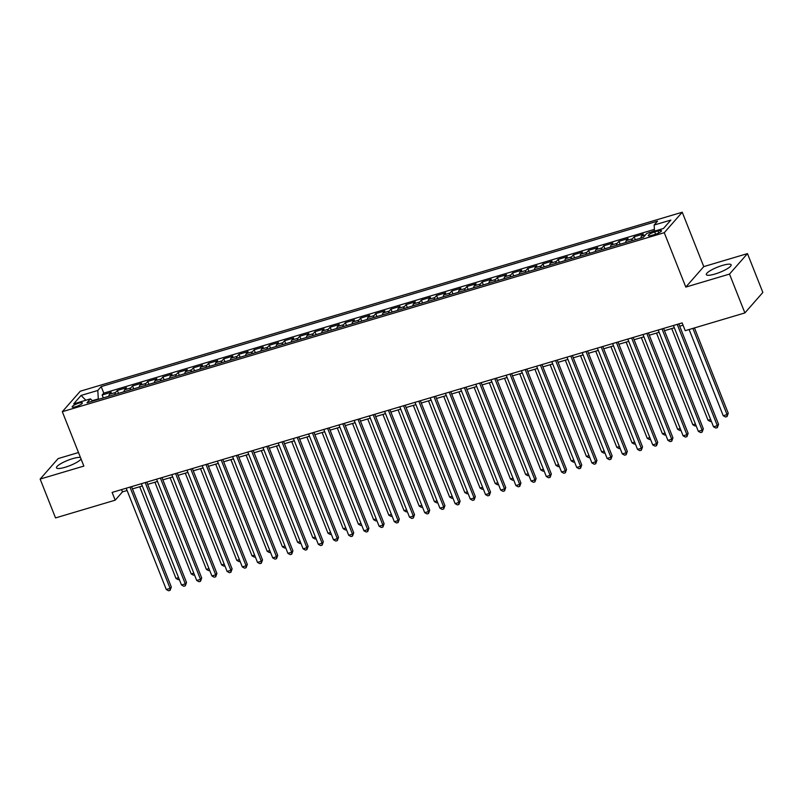 <?xml version="1.0" encoding="UTF-8"?>
<svg xmlns="http://www.w3.org/2000/svg" width="803" height="803" viewBox="0 0 803 803"><rect width="100%" height="100%" fill="white"/><g stroke="black" fill="none" stroke-linecap="round" stroke-linejoin="round"><path stroke-width="1.2" d="M80.451 457.489A13.34 2.841 -21.6 0 0 72.682 458.633A13.34 2.841 -21.6 0 0 56.491 467.868A13.34 2.841 -21.6 0 0 65.103 467.276A13.34 2.841 -21.6 0 0 81.063 459.025M714.941 274.044A13.34 2.841 -21.6 0 0 731.131 264.809A13.34 2.841 -21.6 0 0 722.519 265.402A13.34 2.841 -21.6 0 0 706.329 274.636A13.34 2.841 -21.6 0 0 714.941 274.044M75.693 406.699A5.47 1.164 -21.6 0 0 82.338 402.905A5.47 1.164 -21.6 0 0 78.804 403.156A5.47 1.164 -21.6 0 0 72.16 406.94A5.47 1.164 -21.6 0 0 75.693 406.699M78.493 452.531L58.117 458.593L40.15 479.07L55.527 517.915L115.19 500.179L122.478 491.868L127.085 490.503M682.239 212.223L80.28 391.212L62.323 411.698L664.272 232.699L682.239 212.223L703.769 266.606L685.802 287.083L729.505 274.084L747.473 253.607L703.769 266.606M747.473 253.607L762.85 292.453L744.883 312.929L729.505 274.084M654.495 230.732L649.527 232.629M640.884 238.059A6.846 2.56 -106.6 0 1 641.527 236.082L643.303 234.064L634.179 236.775L635.344 239.706M625.678 242.586A6.846 2.56 73.4 0 1 626.33 240.599L628.097 238.581L618.983 241.291L620.137 244.232M610.481 247.103A6.846 2.56 73.4 0 1 611.123 245.126L612.9 243.098L603.776 245.808L604.94 248.749M595.284 251.62A6.846 2.56 73.4 0 1 595.926 249.643L597.693 247.625L588.579 250.335L589.743 253.266M580.077 256.147A6.846 2.56 73.4 0 1 580.72 254.16L582.496 252.142L573.372 254.852L574.536 257.793M564.88 260.664A6.846 2.56 73.4 0 1 565.523 258.686L567.299 256.659L558.175 259.369L559.34 262.31M549.674 265.181A6.846 2.56 73.4 0 1 550.326 263.203L552.093 261.186L542.979 263.896L544.133 266.827M534.477 269.698A6.846 2.56 73.4 0 1 535.119 267.72L536.896 265.703L527.772 268.413L528.936 271.354M519.28 274.224A6.846 2.56 73.4 0 1 519.922 272.237L521.689 270.22L512.575 272.93L513.739 275.871M504.073 278.741A6.846 2.56 73.4 0 1 504.716 276.764L506.492 274.736L497.368 277.457L498.533 280.388M488.876 283.258A6.846 2.56 73.4 0 1 489.519 281.281L491.295 279.263L482.171 281.973L483.336 284.914M473.67 287.785A6.846 2.56 73.4 0 1 474.322 285.798L476.089 283.78L466.975 286.49L468.129 289.431M458.473 292.302A6.846 2.56 73.4 0 1 459.115 290.325L460.892 288.297L451.768 291.017L452.932 293.948M443.276 296.819A6.846 2.56 73.4 0 1 443.918 294.842L445.685 292.824L436.571 295.534L437.735 298.475M428.069 301.346A6.846 2.56 73.4 0 1 428.712 299.358L430.488 297.341L421.364 300.051L422.529 302.992M412.872 305.863A6.846 2.56 73.4 0 1 413.515 303.885L415.292 301.858L406.167 304.578L407.332 307.509M397.666 310.38A6.846 2.56 73.4 0 1 398.318 308.402L400.085 306.385L390.961 309.095L392.125 312.026M382.469 314.906A6.846 2.56 73.4 0 1 383.111 312.919L384.888 310.902L375.764 313.612L376.928 316.553M367.272 319.423A6.846 2.56 73.4 0 1 367.915 317.446L369.681 315.418L360.567 318.139L361.731 321.07M352.065 323.94A6.846 2.56 73.4 0 1 352.708 321.963L354.484 319.945L345.36 322.655L346.525 325.586M336.869 328.467A6.846 2.56 73.4 0 1 337.511 326.48L339.288 324.462L330.163 327.172L331.328 330.113M321.662 332.984A6.846 2.56 73.4 0 1 322.314 331.007L324.081 328.979L314.957 331.689L316.121 334.63M306.465 337.501A6.846 2.56 73.4 0 1 307.107 335.524L308.884 333.506L299.76 336.216L300.924 339.147M291.268 342.028A6.846 2.56 73.4 0 1 291.911 340.04L293.677 338.023L284.563 340.733L285.727 343.674M276.061 346.545A6.846 2.56 73.4 0 1 276.704 344.557L278.48 342.54L269.356 345.25L270.521 348.191M260.865 351.062A6.846 2.56 73.4 0 1 261.507 349.084L263.274 347.067L254.16 349.777L255.324 352.708M245.658 355.578A6.846 2.56 73.4 0 1 246.31 353.601L248.077 351.584L238.953 354.294L240.117 357.235M230.461 360.105A6.846 2.56 73.4 0 1 231.103 358.118L232.88 356.1L223.756 358.811L224.92 361.751M215.254 364.622A6.846 2.56 73.4 0 1 215.907 362.645L217.673 360.617L208.559 363.337L209.713 366.268M200.057 369.139A6.846 2.56 73.4 0 1 200.7 367.162L202.476 365.144L193.352 367.854L194.517 370.795M184.861 373.666A6.846 2.56 73.4 0 1 185.503 371.679L187.27 369.661L178.156 372.371L179.32 375.312M169.654 378.183A6.846 2.56 73.4 0 1 170.306 376.205L172.073 374.178L162.949 376.898L164.113 379.829M154.457 382.7A6.846 2.56 73.4 0 1 155.099 380.722L156.876 378.705L147.752 381.415L148.916 384.356M139.25 387.227A6.846 2.56 73.4 0 1 139.903 385.239L141.669 383.222L132.555 385.932L133.71 388.873M124.053 391.744A6.846 2.56 73.4 0 1 124.696 389.766L126.472 387.739L117.348 390.459L118.513 393.39M744.883 312.929L685.22 330.675L682.149 322.906L112.119 492.41L115.19 500.179M658.058 230.953L654.716 231.947A5.3 1.124 -21.6 0 0 648.282 235.61A5.3 1.124 -21.6 0 0 651.705 235.379L655.047 234.386A5.3 1.124 -21.6 0 0 661.481 230.712A5.3 1.124 -21.6 0 0 658.058 230.953L658.821 232.89M92.787 401.038L90.418 398.88L87.015 402.755L643.364 237.327L646.766 233.452L663.489 228.474L670.866 220.062L654.144 225.031L657.547 221.156L101.188 386.594L97.795 390.469L98.317 398.9L92.375 400.667M90.418 398.88L73.695 403.859L81.073 395.437L97.795 390.469M648.884 232.82L649.376 232.258M654.415 229.387L103.778 393.119L102.152 394.976L103.316 397.907M108.857 396.26A6.846 2.56 73.4 0 1 109.499 394.283L111.266 392.265L102.152 394.976M114.929 394.454A6.846 2.56 -106.6 0 1 115.582 392.476L117.348 390.459M130.136 389.937A6.846 2.56 -106.6 0 1 130.779 387.959L132.555 385.932M145.333 385.42A6.846 2.56 -106.6 0 1 145.975 383.432L147.752 381.415M160.54 380.893A6.846 2.56 -106.6 0 1 161.182 378.916L162.949 376.898M175.737 376.376A6.846 2.56 -106.6 0 1 176.379 374.399L178.156 372.371M190.933 371.859A6.846 2.56 -106.6 0 1 191.586 369.872L193.352 367.854M206.14 367.332A6.846 2.56 -106.6 0 1 206.783 365.355L208.559 363.337M221.337 362.815A6.846 2.56 -106.6 0 1 221.989 360.838L223.756 358.811M236.544 358.299A6.846 2.56 -106.6 0 1 237.186 356.311L238.953 354.294M251.74 353.772A6.846 2.56 -106.6 0 1 252.383 351.794L254.16 349.777M266.937 349.255A6.846 2.56 -106.6 0 1 267.59 347.277L269.356 345.25M282.144 344.738A6.846 2.56 -106.6 0 1 282.786 342.751L284.563 340.733M297.341 340.211A6.846 2.56 -106.6 0 1 297.993 338.234L299.76 336.216M312.548 335.694A6.846 2.56 -106.6 0 1 313.19 333.717L314.957 331.689M327.744 331.177A6.846 2.56 -106.6 0 1 328.387 329.19L330.163 327.172M342.941 326.65A6.846 2.56 -106.6 0 1 343.594 324.673L345.36 322.655M358.148 322.133A6.846 2.56 -106.6 0 1 358.79 320.156L360.567 318.139M373.345 317.617A6.846 2.56 -106.6 0 1 373.997 315.629L375.764 313.612M388.552 313.1A6.846 2.56 -106.6 0 1 389.194 311.112L390.961 309.095M403.748 308.573A6.846 2.56 -106.6 0 1 404.391 306.595L406.167 304.578M418.955 304.056A6.846 2.56 -106.6 0 1 419.598 302.079L421.364 300.051M434.152 299.539A6.846 2.56 -106.6 0 1 434.794 297.552L436.571 295.534M449.349 295.012A6.846 2.56 -106.6 0 1 450.001 293.035L451.768 291.017M464.556 290.495A6.846 2.56 -106.6 0 1 465.198 288.518L466.975 286.49M479.752 285.978A6.846 2.56 -106.6 0 1 480.395 283.991L482.171 281.973M494.959 281.451A6.846 2.56 -106.6 0 1 495.602 279.474L497.368 277.457M510.156 276.935A6.846 2.56 -106.6 0 1 510.798 274.957L512.575 272.93M525.353 272.418A6.846 2.56 -106.6 0 1 526.005 270.43L527.772 268.413M540.56 267.891A6.846 2.56 -106.6 0 1 541.202 265.913L542.979 263.896M555.756 263.374A6.846 2.56 -106.6 0 1 556.399 261.397L558.175 259.369M570.963 258.857A6.846 2.56 -106.6 0 1 571.606 256.87L573.372 254.852M586.16 254.33A6.846 2.56 -106.6 0 1 586.802 252.353L588.579 250.335M601.357 249.813A6.846 2.56 -106.6 0 1 602.009 247.836L603.776 245.808M616.563 245.296A6.846 2.56 -106.6 0 1 617.206 243.309L618.983 241.291M631.76 240.77A6.846 2.56 -106.6 0 1 632.403 238.792L634.179 236.775M40.15 479.07L83.853 466.081L62.323 411.698M685.802 287.083L664.272 232.699M132.465 488.897L142.292 485.976M147.662 484.38L157.488 481.459M162.868 479.863L172.695 476.942M178.065 475.336L187.892 472.415M193.272 470.819L203.089 467.898M208.469 466.302L218.296 463.381M223.676 461.775L233.492 458.854M238.872 457.258L248.699 454.337M254.069 452.741L263.896 449.821M269.276 448.225L279.103 445.294M284.473 443.698L294.299 440.777M299.68 439.181L309.496 436.26M314.876 434.664L324.703 431.743M330.073 430.137L339.9 427.216M345.28 425.62L355.107 422.699M360.477 421.103L370.303 418.182M375.684 416.576L385.5 413.655M390.88 412.059L400.707 409.139M406.077 407.543L415.904 404.622M421.284 403.016L431.111 400.095M436.481 398.499L446.307 395.578M451.687 393.982L461.504 391.061M466.884 389.455L476.711 386.534M482.081 384.938L491.908 382.017M497.288 380.421L507.115 377.5M512.485 375.894L522.311 372.973M527.691 371.377L537.508 368.457M542.888 366.861L552.715 363.94M558.085 362.344L567.912 359.423M573.292 357.817L583.119 354.896M588.489 353.3L598.315 350.379M603.695 348.783L613.512 345.862M618.892 344.256L628.719 341.335M634.089 339.739L643.916 336.818M649.296 335.222L659.122 332.301M664.493 330.695L674.319 327.775M679.699 326.179L683.052 325.185M121.574 489.589L122.478 491.868M654.525 231.144L654.144 225.031M103.778 393.119L101.188 386.594M81.073 395.437L85.851 400.235M677.22 324.372L717.32 425.66L713.526 426.794L673.416 325.496M678.796 323.9L718.534 424.275L717.32 425.66L717.35 427.608L715.824 428.059L713.526 426.794M718.534 424.275L717.35 427.608M689.104 329.521L723.232 415.723L727.036 414.589L728.241 413.204L694.475 327.925M728.241 413.204L727.056 416.536L727.036 414.589L692.899 328.387M727.056 416.536L725.531 416.988L723.232 415.723M662.013 328.889L702.123 430.177L698.319 431.311L658.219 330.023M663.589 328.417L703.338 428.802L702.123 430.177L702.143 432.124L700.628 432.576L698.319 431.311M703.338 428.802L702.143 432.124M646.816 333.406L686.916 434.704L683.122 435.828L643.012 334.54M648.392 332.944L688.131 433.319L686.916 434.704L686.946 436.641L685.421 437.093L683.122 435.828M688.131 433.319L686.946 436.641M631.62 337.933L671.72 439.221L667.915 440.355L627.816 339.057M633.196 337.461L672.934 437.836L671.72 439.221L671.74 441.168L670.224 441.62L667.915 440.355M672.934 437.836L671.74 441.168M616.413 342.449L656.523 443.738L652.719 444.872L612.619 343.584M617.989 341.978L657.727 442.353L656.523 443.738L656.543 445.685L655.027 446.137L652.719 444.872M657.727 442.353L656.543 445.685M671.73 328.547L708.035 420.24L710.625 419.467M711.317 421.214L710.334 421.505L708.035 420.24M656.523 333.064L692.828 424.757L695.418 423.994M696.111 425.731L695.137 426.022L692.828 424.757M641.326 337.591L677.632 429.284L680.221 428.511M680.914 430.257L679.93 430.549L677.632 429.284M626.129 342.108L662.425 433.801L665.025 433.028M665.707 434.774L664.733 435.065L662.425 433.801M601.216 346.966L641.316 448.265L637.522 449.389L597.412 348.101M602.792 346.505L642.53 446.88L641.316 448.265L641.346 450.202L639.82 450.654L637.522 449.389M642.53 446.88L641.346 450.202M610.922 346.625L647.228 438.318L649.818 437.555M650.51 439.291L649.527 439.582L647.228 438.318M586.009 351.493L626.119 452.782L622.315 453.916L582.215 352.617M587.585 351.021L627.334 451.396L626.119 452.782L626.139 454.729L624.624 455.181L622.315 453.916M627.334 451.396L626.139 454.729M595.726 351.152L632.031 442.844L634.621 442.072M635.314 443.818L634.33 444.109L632.031 442.844M570.813 356.01L610.912 457.298L607.118 458.433L567.008 357.144M572.388 355.538L612.127 455.913L610.912 457.298L610.942 459.246L609.417 459.697L607.118 458.433M612.127 455.913L610.942 459.246M580.519 355.669L616.824 447.361L619.414 446.588M620.107 448.335L619.133 448.626L616.824 447.361M555.616 360.527L595.716 461.825L591.911 462.95L551.812 361.661M557.192 360.065L596.93 460.44L595.716 461.825L595.736 463.763L594.22 464.214L591.911 462.95M596.93 460.44L595.736 463.763M565.322 360.186L601.628 451.878L604.217 451.105M604.91 452.852L603.926 453.143L601.628 451.878M540.409 365.054L580.519 466.342L576.715 467.466L536.615 366.178M541.985 364.582L581.723 464.957L580.519 466.342L580.539 468.29L579.013 468.741L576.715 467.466M581.723 464.957L580.539 468.29M550.125 364.713L586.421 456.405L589.021 455.632M589.703 457.379L588.729 457.67L586.421 456.405M525.212 369.571L565.312 470.859L561.518 471.993L521.408 370.705M526.788 369.099L566.527 469.474L565.312 470.859L565.342 472.806L563.816 473.258L561.518 471.993M566.527 469.474L565.342 472.806M534.918 369.229L571.224 460.922L573.814 460.149M574.506 461.896L573.523 462.187L571.224 460.922M510.005 374.088L550.115 475.386L546.311 476.51L506.211 375.222M511.581 373.626L551.33 474.001L550.115 475.386L550.135 477.323L548.62 477.775L546.311 476.51M551.33 474.001L550.135 477.323M519.722 373.746L556.017 465.439L558.617 464.666M559.31 466.413L558.326 466.704L556.017 465.439M494.809 378.614L534.908 479.903L531.114 481.027L491.004 379.739M496.384 378.143L536.123 478.518L534.908 479.903L534.939 481.84L533.413 482.302L531.114 481.027M536.123 478.518L534.939 481.84M504.515 378.273L540.82 469.966L543.41 469.193M544.103 470.939L543.129 471.231L540.82 469.966M489.318 382.79L525.624 474.483L528.213 473.71M528.906 475.456L527.922 475.747L525.624 474.483M474.111 387.307L510.417 479L513.017 478.227M513.699 479.973L512.726 480.264L510.417 479M479.612 383.131L519.712 484.42L515.907 485.554L475.808 384.256M481.188 382.66L520.926 483.035L519.712 484.42L519.732 486.367L518.216 486.819L515.907 485.554M520.926 483.035L519.732 486.367M464.405 387.648L504.515 488.937L500.711 490.071L460.611 388.782M465.981 387.187L505.719 487.562L504.515 488.937L504.535 490.884L503.009 491.336L500.711 490.071M505.719 487.562L504.535 490.884M449.208 392.175L489.308 493.464L485.514 494.588L445.404 393.299M450.784 391.703L490.523 492.078L489.308 493.464L489.328 495.401L487.812 495.852L485.514 494.588M490.523 492.078L489.328 495.401M458.914 391.834L495.22 483.516L497.81 482.754M498.502 484.5L497.519 484.791L495.22 483.516M434.001 396.692L474.111 497.98L470.307 499.115L430.207 397.816M435.577 396.22L475.326 496.595L474.111 497.98L474.131 499.928L472.616 500.379L470.307 499.115M475.326 496.595L474.131 499.928M443.718 396.351L480.013 488.043L482.613 487.27M483.306 489.017L482.322 489.308L480.013 488.043M418.805 401.209L458.904 502.497L455.11 503.632L415 402.343M420.381 400.737L460.119 501.122L458.904 502.497L458.935 504.445L457.409 504.896L455.11 503.632M460.119 501.122L458.935 504.445M428.511 400.868L464.817 492.56L467.406 491.787M468.099 493.534L467.125 493.825L464.817 492.56M403.608 405.726L443.708 507.024L439.903 508.148L399.804 406.86M405.184 405.264L444.922 505.639L443.708 507.024L443.728 508.961L442.212 509.413L439.903 508.148M444.922 505.639L443.728 508.961M413.314 405.385L449.62 497.077L452.209 496.314M452.902 498.051L451.918 498.352L449.62 497.077M388.401 410.253L428.511 511.541L424.707 512.675L384.597 411.377M389.977 409.781L429.715 510.156L428.511 511.541L428.531 513.488L427.005 513.94L424.707 512.675M429.715 510.156L428.531 513.488M398.107 409.911L434.413 501.604L437.013 500.831M437.695 502.578L436.722 502.869L434.413 501.604M373.204 414.77L413.304 516.058L409.51 517.192L369.4 415.904M374.78 414.298L414.519 514.673L413.304 516.058L413.324 518.005L411.809 518.457L409.51 517.192M414.519 514.673L413.324 518.005M382.911 414.428L419.216 506.121L421.806 505.348M422.498 507.094L421.515 507.386L419.216 506.121M357.997 419.286L398.107 520.585L394.303 521.709L354.203 420.421M359.573 418.825L399.322 519.2L398.107 520.585L398.127 522.522L396.612 522.974L394.303 521.709M399.322 519.2L398.127 522.522M367.714 418.945L404.009 510.638L406.609 509.875M407.302 511.611L406.318 511.902L404.009 510.638M342.801 423.813L382.901 525.102L379.106 526.236L338.996 424.938M344.377 423.342L384.115 523.717L382.901 525.102L382.931 527.049L381.405 527.501L379.106 526.236M384.115 523.717L382.931 527.049M352.507 423.472L388.813 515.165L391.402 514.392M392.095 516.138L391.121 516.429L388.813 515.165M327.594 428.33L367.704 529.619L363.9 530.753L323.8 429.464M329.17 427.858L368.918 528.233L367.704 529.619L367.724 531.566L366.208 532.018L363.9 530.753M368.918 528.233L367.724 531.566M312.397 432.847L352.497 534.146L348.703 535.27L308.593 433.981M313.973 432.385L353.711 532.76L352.497 534.146L352.527 536.083L351.001 536.534L348.703 535.27M353.711 532.76L352.527 536.083M297.2 437.374L337.3 538.662L333.496 539.797L293.396 438.498M298.776 436.902L338.515 537.277L337.3 538.662L337.32 540.61L335.805 541.061L333.496 539.797M338.515 537.277L337.32 540.61M337.31 427.989L373.616 519.682L376.205 518.909M376.898 520.655L375.914 520.946L373.616 519.682M322.103 432.506L358.409 524.198L361.009 523.426M361.691 525.172L360.718 525.463L358.409 524.198M306.907 437.033L343.212 528.725L345.802 527.952M346.494 529.699L345.511 529.99L343.212 528.725M281.994 441.891L322.103 543.179L318.299 544.314L278.199 443.025M283.569 441.419L323.318 541.794L322.103 543.179L322.123 545.127L320.608 545.578L318.299 544.314M323.318 541.794L322.123 545.127M291.71 441.55L328.005 533.242L330.605 532.469M331.298 534.216L330.314 534.507L328.005 533.242M266.797 446.408L306.897 547.706L303.102 548.83L262.993 447.542M268.373 445.946L308.111 546.321L306.897 547.706L306.927 549.643L305.401 550.095L303.102 548.83M308.111 546.321L306.927 549.643M276.503 446.066L312.809 537.759L315.398 536.986M316.091 538.733L315.117 539.024L312.809 537.759M251.59 450.935L291.7 552.223L287.896 553.347L247.796 452.059M253.166 450.463L292.914 550.838L291.7 552.223L291.72 554.17L290.204 554.622L287.896 553.347M292.914 550.838L291.72 554.17M261.306 450.593L297.612 542.286L300.202 541.513M300.894 543.26L299.91 543.551L297.612 542.286M236.393 455.452L276.493 556.74L272.699 557.874L232.589 456.586M237.969 454.98L277.708 555.355L276.493 556.74L276.523 558.687L274.997 559.139L272.699 557.874M277.708 555.355L276.523 558.687M246.099 455.11L282.405 546.803L284.995 546.03M285.687 547.776L284.714 548.068L282.405 546.803M221.196 459.968L261.296 561.257L257.492 562.391L217.392 461.103M222.772 459.507L262.511 559.882L261.296 561.257L261.316 563.204L259.801 563.656L257.492 562.391M262.511 559.882L261.316 563.204M205.99 464.495L246.099 565.784L242.295 566.908L202.195 465.62M207.565 464.024L247.314 564.399L246.099 565.784L246.119 567.721L244.604 568.173L242.295 566.908M247.314 564.399L246.119 567.721M190.793 469.012L230.893 570.301L227.098 571.435L186.989 470.136M192.369 468.54L232.107 568.915L230.893 570.301L230.923 572.248L229.397 572.7L227.098 571.435M232.107 568.915L230.923 572.248M230.903 459.627L267.208 551.32L269.798 550.547M270.491 552.293L269.507 552.584L267.208 551.32M215.706 464.154L252.001 555.837L254.601 555.074M255.294 556.82L254.31 557.111L252.001 555.837M200.499 468.671L236.805 560.364L239.394 559.591M240.087 561.337L239.113 561.628L236.805 560.364M175.586 473.529L215.696 574.818L211.892 575.952L171.792 474.663M177.162 473.057L216.91 573.442L215.696 574.818L215.716 576.765L214.2 577.216L211.892 575.952M216.91 573.442L215.716 576.765M185.302 473.188L221.608 564.88L224.198 564.107M224.89 565.854L223.907 566.145L221.608 564.88M160.389 478.046L200.489 579.344L196.695 580.469L156.585 479.18M161.965 477.584L201.704 577.959L200.489 579.344L200.519 581.282L198.993 581.733L196.695 580.469M201.704 577.959L200.519 581.282M170.095 477.705L206.401 569.397L208.991 568.634M209.683 570.381L208.71 570.672L206.401 569.397M145.192 482.573L185.292 583.861L181.488 584.996L141.388 483.697M146.768 482.101L186.507 582.476L185.292 583.861L185.312 585.809L183.797 586.26L181.488 584.996M186.507 582.476L185.312 585.809M154.899 482.232L191.204 573.924L193.794 573.151M194.487 574.898L193.503 575.189L191.204 573.924M129.986 487.09L170.095 588.378L166.291 589.512L126.191 488.224M131.562 486.618L171.31 587.003L170.095 588.378L170.116 590.325L168.6 590.777L166.291 589.512M171.31 587.003L170.116 590.325M139.702 486.748L175.998 578.441L178.597 577.668M179.29 579.415L178.306 579.706L175.998 578.441M641.527 236.082L645.492 234.908M109.499 394.283L115.582 392.476M124.696 389.766L130.779 387.959M139.903 385.239L145.975 383.432M155.099 380.722L161.182 378.916M170.306 376.205L176.379 374.399M185.503 371.679L191.586 369.872M200.7 367.162L206.783 365.355M215.907 362.645L221.989 360.838M231.103 358.118L237.186 356.311M246.31 353.601L252.383 351.794M261.507 349.084L267.59 347.277M276.704 344.557L282.786 342.751M291.911 340.04L297.993 338.234M307.107 335.524L313.19 333.717M322.314 331.007L328.387 329.19M337.511 326.48L343.594 324.673M352.708 321.963L358.79 320.156M367.915 317.446L373.997 315.629M383.111 312.919L389.194 311.112M398.318 308.402L404.391 306.595M413.515 303.885L419.598 302.079M428.712 299.358L434.794 297.552M443.918 294.842L450.001 293.035M459.115 290.325L465.198 288.518M474.322 285.798L480.395 283.991M489.519 281.281L495.602 279.474M504.716 276.764L510.798 274.957M519.922 272.237L526.005 270.43M535.119 267.72L541.202 265.913M550.326 263.203L556.399 261.397M565.523 258.686L571.606 256.87M580.72 254.16L586.802 252.353M595.926 249.643L602.009 247.836M611.123 245.126L617.206 243.309M626.33 240.599L632.403 238.792M655.609 234.205L654.716 231.947"/></g></svg>
